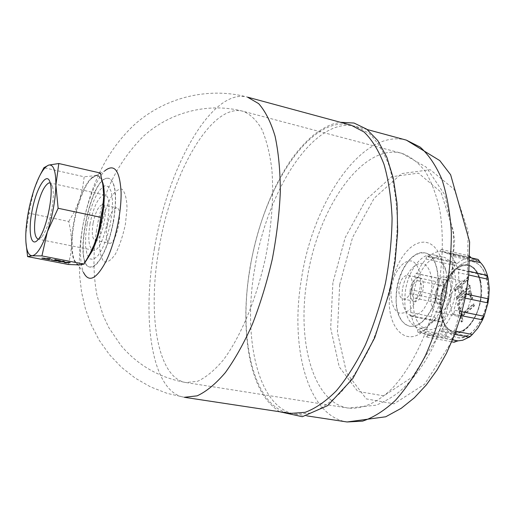 <?xml version="1.0" encoding="UTF-8"?>
<svg xmlns="http://www.w3.org/2000/svg" width="515" height="515" viewBox="0 0 515 515"><rect width="100%" height="100%" fill="white"/><g stroke="black" fill="none" stroke-linecap="round" stroke-linejoin="round"><path stroke-width="0.39" stroke-dasharray="2.58 1.93" d="M91.805 178.158L104.886 170.768C95.359 181.087 88.071 199.118 83.037 224.849C79.432 246.009 79.587 261.871 83.501 272.435L74.508 260.397C72.892 256.464 72.1 250.818 72.145 243.466C72.074 220.517 82.13 186.745 91.805 178.158L94.857 176.066L97.65 175.75C99.543 176.194 101.069 177.984 102.234 181.119M93.099 223.214C91.58 233.121 92.23 238.825 95.056 240.318C101.693 242.674 109.553 205.318 102.53 204.803C98.738 205.446 95.597 211.581 93.099 223.214M90.061 223.574C87.685 238.947 88.702 247.812 93.106 250.161C103.38 253.869 115.611 195.751 104.712 195.011L103.637 194.992C97.998 197.631 93.479 207.159 90.061 223.574M107.139 226.156C105.646 236.018 106.354 241.709 109.27 243.215C116.107 245.61 123.928 208.446 116.705 207.88C112.811 208.491 109.624 214.588 107.139 226.156M436.54 290.042C438.117 286.952 439.939 285.535 442.005 285.799C448.205 286.662 444.4 304.738 438.381 303.032C434.802 300.998 434.19 296.666 436.54 290.042M436.688 289.379C431.261 300.535 439.913 311.272 445.385 299.865C450.915 288.426 441.986 277.978 436.688 289.379M440.789 310.281L436.07 318.186C430.289 325.686 424.392 328.95 418.38 327.971C407.449 323.826 403.129 311.453 405.421 290.846C408.363 270.04 422.274 251.887 433.759 254.912C439.649 256.444 443.737 261.8 446.003 270.999C448.501 283.881 446.763 296.975 440.789 310.281M468.187 307.687C464.942 313.822 461.234 316.616 457.05 316.081C444.136 314.227 451.79 277.875 464.356 281.377C469.661 283.347 471.824 289.224 470.852 299.015L468.187 307.687M448.481 303.599C453.773 293.247 451.61 278.106 444.851 277.128C432.51 273.665 424.798 310.307 437.486 312.116C441.6 312.631 445.263 309.792 448.481 303.599M420.253 293.898C422.609 287.177 422.049 282.806 418.566 280.778C416.551 280.527 414.755 281.969 413.185 285.098C410.841 291.786 411.414 296.151 414.903 298.179C416.899 298.423 418.682 296.994 420.253 293.898M413.88 292.617C411.62 313.152 416.004 325.499 427.032 329.652C435.381 330.694 442.894 324.83 449.569 312.071C460.655 290.441 456.161 258.845 442.353 256.856C430.772 253.811 416.796 271.875 413.88 292.617M390.512 288.767C383.263 327.308 408.537 353.58 429.375 324.141C440.904 309.026 446.73 281.332 442.276 262.85L440.177 255.994L437.274 250.342L433.669 246.054L429.516 243.273L424.952 242.05L420.143 242.404L415.251 244.297L410.429 247.631L405.826 252.292L401.591 258.105L397.838 264.877L394.69 272.403L392.224 280.45L390.512 288.767M85.979 261.06L80.9 264.826M78.879 264.935L76.452 263.526L74.508 260.397M57.229 260.693L50.972 259.509C57.899 260.983 57.281 260.242 59.212 260.313L54.841 259.663M54.893 259.354L59.727 260.616M88.741 256.354C85.284 261.929 82.104 264.787 79.207 264.91L78.357 264.839C73.89 263.423 71.649 256.264 71.63 243.363L70.909 232.477L68.778 221.482L28.898 213.165L33.913 190.074L40.054 175.119M68.778 221.482L74.797 210.95L79.465 199.968L82.548 188.548L84.203 176.793L43.929 167.697M100.399 173.034L95.243 175.654L84.203 176.793M482.536 319.86L452.782 313.95C454.314 313.274 454.7 311.993 453.94 310.107L457.835 296.563C459.528 295.443 459.792 294.097 458.62 292.526L459.148 282.246L458.311 272.673L459.18 270.195L458.62 269.03L457.597 269.268C456.129 263.538 453.882 259.084 450.844 255.923L450.413 253.103L449.035 254.294L443.66 251.7L441.928 251.423L441.278 249.44L439.713 251.417C435.806 251.758 431.956 253.599 428.165 256.934L427.521 256.019L426.478 256.67L426.027 259L421.611 264.53L416.596 273.639L416.281 273.452C414.884 274.109 414.517 275.319 415.174 277.083L411.562 289.861C410.043 290.93 409.798 292.198 410.828 293.653L410.223 303.367L410.854 312.541L410.043 314.594L410.423 315.933L411.459 315.856C412.695 321.476 414.71 326.008 417.51 329.446L417.974 332.323L419.197 331.242L426.027 334.879L426.748 337.016L428.21 335.13C432.098 335.226 436.031 333.714 440.016 330.585L440.769 331.634L441.838 330.978L442.269 328.609L447.715 322.055L452.395 313.725M455.884 331.28L442.269 328.609M465.212 298.121L457.835 296.563M462.013 311.762L453.94 310.107M478.049 259.515L478.68 261.163L472.712 258.337L441.928 251.423M478.235 260.951L449.035 254.294M478.68 261.163L470.929 258.054M469.049 337.151L470.008 336.45L440.016 330.585M470.008 336.45L469.712 336.881M410.828 293.653L439.881 299.698L439.237 309.29L439.952 318.373L436.817 320.51L438.883 321.727L440.602 321.656L443.164 329.22L446.923 335.156C444.973 336.237 444.458 337.055 445.372 337.615L448.668 336.945L455.698 340.595L426.027 334.879M448.668 336.945L419.197 331.242M446.923 335.156L417.51 329.446M440.602 321.656L411.459 315.856M410.223 289.34C409.496 295.983 410.854 299.955 414.292 301.262C422.255 303.541 427.456 278.827 419.249 277.707C414.916 277.733 411.91 281.615 410.223 289.34M441.278 249.44L468.309 255.64L469.068 258.118C465.071 258.421 461.137 260.21 457.269 263.474L455.144 262.244C453.052 262.322 453.033 263.41 455.093 265.508L449.91 271.965L445.539 279.915L444.735 279.626C441.201 279.812 440.988 281.042 444.104 283.314L440.499 295.938L411.562 289.861M468.309 255.64L469.86 256.38M457.597 269.268L487.544 275.931L487.415 275.461M454.037 342.25L455.698 340.595M442.881 318.637C437.01 293.267 455.917 256.85 473.182 261.787C484.499 264.118 491.046 283.784 486.669 304.198C482.452 324.643 468.528 340.003 457.236 337.57C449.988 335.761 445.205 329.452 442.881 318.637M439.656 299.659C436.147 297.696 436.43 296.453 440.499 295.938M488.619 298.925L458.492 292.514M468.747 274.978L458.311 272.673M469.757 260.223L450.844 255.923M469.068 258.118L439.713 251.417M455.093 265.508L426.027 259M457.269 263.474L428.165 256.934M444.104 283.314L415.174 277.083M445.539 279.915L416.596 273.639M439.881 299.698L410.931 293.666M439.952 318.373L410.854 312.541M459.889 308.891C455.962 300.284 465.399 297.168 469.249 292.926L470.903 299.157L472.139 298.069L469.815 290.627C465.927 294.58 458.099 296.962 457.61 304.79L458.678 309.959L459.889 308.891L460.526 309.026C456.599 300.412 466.043 297.303 469.892 293.067L471.553 299.292L470.903 299.157M459.612 311.478L461.794 321.997L463.011 320.942L462.11 316.628L474.444 305.859L474.045 304.024L461.73 314.8L460.816 310.416L459.612 311.478L458.968 311.35L461.15 321.869L462.361 320.806L461.466 316.5L473.794 305.723L473.394 303.889L461.086 314.671L460.178 310.288L458.968 311.35M460.816 310.416L460.178 310.288M461.73 314.8L461.086 314.671M474.045 304.024L473.394 303.889M474.444 305.859L473.794 305.723M462.11 316.628L461.466 316.5M463.011 320.942L462.361 320.806M461.794 321.997L461.15 321.869M461.389 292.514L456.058 297.303L456.425 299.093L469.783 287.119L469.39 285.316L462.592 291.426L461.292 285.265L468.058 279.13L467.665 277.295L454.404 289.34L454.784 291.162L460.088 286.353L461.389 292.514L462.026 292.649L456.696 297.432L457.069 299.228L470.427 287.261L470.034 285.458L463.236 291.561L461.929 285.4L468.702 279.272L468.302 277.437L455.041 289.475L455.421 291.297L460.725 286.488L462.026 292.649M486.907 279.51C484.409 269.435 479.838 263.526 473.182 261.787C455.917 256.85 437.01 293.267 442.881 318.643C445.205 329.452 449.988 335.761 457.236 337.57C473.993 342.494 493.602 305.034 486.907 279.51M399.08 286.997C398.34 293.672 399.666 297.657 403.065 298.957C410.938 301.224 416.165 276.394 408.047 275.293C403.76 275.332 400.767 279.239 399.08 286.997M254.635 269.017C242.404 338.535 258.105 408.646 295.456 414.144L310.146 413.127C320.517 409.341 331.003 402.17 341.606 391.6C352.041 379.149 361.73 363.912 370.671 345.887C378.924 326.587 385.638 305.968 390.808 284.023C394.921 261.852 397.091 240.273 397.316 219.287C396.402 199.183 393.679 181.338 389.147 165.733C383.701 151.79 376.999 141.001 369.03 133.353L356 126.503C314.652 115.128 266.77 190.35 254.635 269.017M351.127 125.184C310.017 113.873 262.309 189.301 250.116 268.09C237.84 337.718 253.335 407.919 290.466 413.391M59.907 261.324L64.311 261.182L62.972 260.925M65.791 262.47L64.459 262.206L66.235 262.154L62.058 261.343M70.265 262.341L68.901 262.077L70.214 262.644M62.07 261.26L66.641 262.141L68.901 262.077M46.73 258.685L49.949 259.309L46.717 258.775M46.286 258.691L42.243 257.815L49.273 258.582M38.413 239.179L41.728 237.042C45.906 231.602 49.26 222.467 51.79 209.637C53.579 199.292 53.785 191.516 52.408 186.308L50.232 183.012M25.866 241.516L25.795 234.158L28.898 213.165M68.373 264.485L70.729 254.043L71.63 243.363C71.933 229.149 74.54 214.684 79.465 199.968C84.589 185.612 89.848 177.508 95.243 175.654L97.129 175.634C100.283 176.452 102.343 180.714 103.315 188.413M456.696 297.432L456.058 297.303M460.725 286.488L460.088 286.353M455.421 291.297L454.784 291.162M455.041 289.475L454.404 289.34M468.302 277.437L467.665 277.295M468.702 279.272L468.058 279.13M461.929 285.4L461.292 285.265M463.236 291.561L462.592 291.426M470.034 285.458L469.39 285.316M470.427 287.261L469.783 287.119M457.069 299.228L456.425 299.093M471.553 299.292L472.789 298.204L470.459 290.763C466.571 294.715 458.736 297.097 458.247 304.919L459.322 310.088L460.526 309.026M459.322 310.088L458.678 309.959M458.247 304.919L457.61 304.79M472.789 298.204L472.139 298.069M452.576 339.823L428.21 335.13M475.313 316.068C485.6 296.415 481.177 267.568 468.129 265.656L463.68 265.56L459.123 267.176L454.681 270.401L450.58 275.042L447.014 280.868L444.155 287.57L442.134 294.825L441.059 302.273L440.975 309.56L441.889 316.326L443.769 322.229L446.537 326.974L450.059 330.289L454.166 331.995C462.064 332.993 469.114 327.682 475.313 316.068C485.6 296.415 481.177 267.568 468.129 265.656L463.687 265.56L459.123 267.176L454.681 270.401L450.58 275.042L447.014 280.868L444.155 287.57L442.14 294.825L441.059 302.273L440.975 309.56L441.889 316.326L443.776 322.236L446.537 326.974L450.059 330.289L454.166 331.995C462.064 332.993 469.114 327.682 475.313 316.068M440.776 298.031C438.735 317.182 443.042 328.731 453.676 332.671C461.743 333.688 468.946 328.261 475.287 316.39C480.81 304.455 482.446 292.572 480.186 280.746C477.978 271.695 473.903 266.39 467.955 264.839C456.799 261.923 443.441 278.673 440.776 298.031M480.547 280.823C478.338 271.772 474.264 266.474 468.315 264.922L463.764 264.819L459.103 266.474L454.558 269.77L450.368 274.521L446.724 280.469L443.801 287.325L441.735 294.741L440.634 302.357L440.544 309.805L441.484 316.725L443.409 322.757L446.235 327.604L449.84 330.997L454.037 332.742C468.978 337.132 486.45 303.65 480.547 280.823M106.637 178.242L108.562 178.229L111.24 179.96L113.345 183.778L114.761 189.539L115.412 196.988L115.244 205.755L114.259 215.405L112.502 225.448L110.062 235.336L107.075 244.567L103.695 252.665L100.097 259.212L96.479 263.918L93.015 266.564L89.868 267.066C73.291 265.502 89.475 180.263 106.637 178.242M113.635 220.838C109.238 246.64 97.412 269.326 90.093 267.111C73.51 265.547 89.694 180.308 106.856 178.293L108.787 178.28C115.721 181.776 117.336 195.958 113.635 220.838M87.183 223.916L85.67 235.78L85.58 246.279L86.945 254.275L89.649 258.845L93.427 259.406L97.869 255.781L102.479 248.282L106.714 237.737L110.049 225.364L112.077 212.669L112.56 201.178L111.465 192.256L108.942 186.887L105.318 185.606C97.76 189.282 91.715 202.054 87.183 223.916M431.956 308.479C442.977 286.655 438.703 254.88 425.107 252.955L420.459 252.904L415.669 254.751L410.983 258.363L406.638 263.545L402.839 270.008L399.769 277.43L397.574 285.445L396.357 293.666L396.17 301.7L397.039 309.142L398.932 315.631L401.758 320.826L405.402 324.444L409.676 326.272C417.89 327.283 425.319 321.347 431.956 308.479M402.46 289.185C401.037 301.03 403.766 311.208 409.522 315.026C413.77 316.229 418.148 314.729 422.654 310.532C426.793 304.893 429.742 297.966 431.499 289.771C432.922 277.424 429.864 267.169 423.909 263.796C415.431 260.925 405.241 273.227 402.46 289.185M431.712 308.427C425.075 321.302 417.652 327.237 409.438 326.227C398.604 322.094 394.348 309.695 396.679 289.024C399.64 268.141 413.487 249.897 424.869 252.904C438.458 254.828 442.733 286.604 431.712 308.427M154.423 248.455C141.31 320.504 152.144 392.507 184.344 397.29L167.066 393.344L150.605 386.92L135.303 378.171L121.482 367.317L109.418 354.629L99.305 340.415L91.284 325.017L85.381 308.755L81.531 291.921L79.671 276.001L79.259 263.963L79.625 251.854L80.707 239.713L82.471 227.598C89.34 190.737 102.961 154.88 133.218 125.769C163.03 98.204 207.191 86.263 247.522 97.142C211.858 87.395 167.8 167.002 154.423 248.455M101.062 226.819L99.414 242.327C99.595 251.635 101.069 258.073 103.843 261.639C107.249 262.895 111.105 260.371 115.418 254.069C119.609 245.764 122.937 235.799 125.409 224.167L127.038 207.938C126.69 198.442 125.016 192.192 122.029 189.179C118.489 188.58 114.639 191.541 110.487 198.063C106.528 206.251 103.386 215.837 101.062 226.819M159.09 248.204C147.213 313.609 157.217 378.261 185.986 382.555L197.606 381.28C205.916 377.463 214.433 370.44 223.15 360.204C240.499 337.235 256.386 299.357 265.534 257.655C271.746 225.583 273.864 196.234 271.888 169.609C269.834 153.38 266.435 139.848 261.704 129.027C256.335 119.969 250.123 114.06 243.08 111.285C211.182 102.543 171.225 174.167 159.09 248.204M307.23 278.673C296.531 340.653 312.85 402.807 348.192 408.073C361.923 409.451 377.128 402.955 392.018 388.58C411.678 367.665 428.641 332.703 437.274 293.801C442.932 263.841 443.821 236.179 439.939 210.802C436.553 195.262 431.692 182.181 425.364 171.553C418.36 162.553 410.513 156.47 401.809 153.316C362.631 142.546 317.723 208.408 307.23 278.673M332.896 282.703L330.681 328.209L339.218 366.847L357.796 391.432L383.842 395.835L412.599 376.916L437.628 336.861L452.582 284.203L453.618 231.789L440.975 192.121L418.463 173.137L391.6 176.742L365.753 200.084L345.192 237.627L332.896 282.703M391.394 286.868C389.952 298.764 392.623 308.974 398.307 312.785C402.505 313.983 406.837 312.47 411.311 308.24C415.431 302.562 418.373 295.604 420.137 287.364C421.585 274.965 418.592 264.678 412.702 261.311C404.32 258.459 394.2 270.845 391.394 286.868M339.675 284.628L337.434 332.284L346.556 372.879L366.313 398.9L394.039 403.818L424.688 384.171L451.359 342.102L467.208 286.578L468.103 231.293L454.385 189.552L430.237 169.699L401.623 173.613L374.244 198.153L352.569 237.479L339.675 284.628M406.38 140.138C362.605 128.061 313.075 201.281 301.5 278.634C289.668 346.962 307.507 416.165 347.065 421.972M95.056 240.318L109.27 243.215M102.53 204.803L116.705 207.88M96.601 230.063C92.958 252.723 93.093 274.559 97.02 295.571L103.258 315.792L108.89 327.701L120.993 345.539C138.084 365.553 159.747 377.888 185.986 382.555L348.192 408.073L376.246 405.189C385.503 401.185 393.293 396.621 399.608 391.503C412.914 379.941 424.27 364.71 433.675 345.803L445.404 315.766L449.64 299.736L454.681 239.72L444.754 194.805L426.124 167.072L401.809 153.316L243.08 111.285C207.822 101.983 169.351 112.495 143.228 136.436C117.884 162.051 102.343 193.26 96.601 230.063M442.353 256.856L433.759 254.912M427.032 329.652L418.38 327.971M464.356 281.377L444.851 277.128M457.05 316.081L437.486 312.116M414.903 298.179L438.381 303.032M418.566 280.778L442.005 285.799M446.003 270.999L442.276 262.85M436.07 318.186L429.375 324.141M443.66 251.7L472.712 258.337L478.577 261.092M440.769 331.634L454.739 334.364M417.974 332.323L445.372 337.608M452.782 313.95L460.951 315.611M458.62 292.526L465.998 294.097M458.434 268.952L469.088 271.328M450.413 253.103L469.835 257.545M427.521 256.019L455.144 262.244M416.281 273.452L444.735 279.626M410.758 316.126L438.883 321.727M469.249 292.926L469.892 293.067M403.065 298.957L414.292 301.262M408.047 275.293L419.249 277.707M295.456 414.144L306.934 415.888M356 126.503L367.201 129.535M279.542 411.73C266.783 402.633 258.742 391.838 251.552 366.519C244.528 337.505 243.975 304.726 249.904 268.161C257.436 225.924 270.871 190.241 290.196 161.105C298.236 149.653 306.786 140.357 315.85 133.231C329.748 123.948 332.593 124.057 340.46 122.293M52.408 186.308L50.11 182.568M41.728 237.042L38.116 239.539M104.712 195.011L49.858 182.889M93.106 250.161L38.013 239.14M97.65 175.75L97.129 175.634M78.763 264.916L78.357 264.839M469.815 290.627L470.459 290.763M426.748 337.016L451.745 341.812M468.315 264.922L467.955 264.839M454.037 332.742L453.676 332.671"/><path stroke-width="0.77" d="M83.501 272.435C88.825 282.902 96.26 279.323 105.82 261.704C114.845 243.666 121.534 213.3 121.083 192.243C119.821 170.407 114.42 163.249 104.886 170.768M102.234 181.119C107.474 193.646 102.06 231.512 92.05 251.333L85.979 261.06M80.9 264.826L78.763 264.916M54.841 259.663L60.622 260.848C60.146 261.15 58.047 261.053 54.333 260.558L50.914 259.805C57.841 261.279 57.223 260.545 59.161 260.616L54.841 259.663M59.727 260.616L57.229 260.693M103.315 188.413L103.734 195.616L102.8 184.389L100.399 173.034L58.794 163.519L55.89 185.059L58.124 208.26L47.367 231.756C41.973 247.007 36.88 255.015 32.091 255.781L27.598 256.612L25.866 241.516M58.794 163.519L48.719 165.083C53.489 164.201 55.884 170.864 55.89 185.059C55.433 200.168 52.594 215.734 47.367 231.756L41.921 255.916L32.091 255.781C27.604 255.331 25.505 248.121 25.795 234.158C26.42 219.77 29.123 205.079 33.913 190.074C38.876 175.428 43.814 167.098 48.719 165.083L43.929 167.697L40.054 175.119M88.741 256.354L95.52 241.548C100.889 225.853 103.624 210.538 103.734 195.616L102.736 208.15L100.702 217.311L99.215 227.862L97.161 236.469L92.108 249.801L84.061 264.105L41.921 255.916M84.061 264.105L79.207 264.91L68.373 264.485L27.598 256.612M49.511 259.624L41.812 258.137L45.339 258.73L49.208 258.569L50.56 258.833L46.678 258.987L49.524 259.541M59.856 261.626L58.536 261.369L62.92 261.227L64.259 261.485L62.019 261.556L66.583 262.444L70.214 262.644L65.759 262.772L64.407 262.508L66.184 262.457L61.62 261.569L59.856 261.626L61.62 261.569M100.702 217.311L58.124 208.26M460.951 315.611L482.536 319.86M469.712 336.881L469.152 337.171C468.927 336.9 469.654 336.347 471.334 335.51L472.3 334.505L455.884 331.28M472.3 334.505L477.823 328.087L482.549 319.899M482.42 319.982C481.647 319.043 482.182 317.864 484.023 316.461L488.001 302.929L465.212 298.121M484.119 316.3L462.013 311.762M469.86 256.38L471.199 257.841M487.415 275.461C485.864 270.002 483.566 265.734 480.521 262.669L478.049 259.515M465.998 294.097L488.632 298.919L489.244 288.78L488.175 278.692C486.9 276.761 486.598 275.66 487.274 275.377L487.531 275.795M487.988 302.878L488.619 298.919C487.254 299.814 487.042 301.133 487.988 302.878L488.001 302.929M451.745 341.812L454.037 342.25L457.944 340.859L462.657 340.267L469.049 337.151M488.31 279.304L468.747 274.978M480.521 262.669L469.757 260.223M290.466 413.391L305.073 412.348C315.399 408.55 325.841 401.346 336.398 390.75C346.801 378.268 356.457 362.985 365.38 344.915C373.62 325.57 380.327 304.899 385.51 282.909C389.636 260.693 391.825 239.069 392.082 218.045C391.2 197.908 388.522 180.031 384.036 164.414C378.641 150.457 371.991 139.662 364.079 132.02L351.127 125.184L247.522 97.142L258.646 103.624C265.334 111.169 270.819 122.049 275.087 136.263C278.499 152.247 280.25 170.665 280.334 191.509C279.388 213.339 276.709 235.857 272.306 259.077C266.976 282.098 260.345 303.792 252.421 324.147C243.943 343.196 234.917 359.341 225.345 372.596C215.708 383.887 206.309 391.632 197.148 395.842L184.351 397.29L290.466 413.391M62.058 261.343L61.671 261.272M68.862 262.38L65.791 262.47M62.927 261.227L62.019 261.556M46.717 258.775L46.286 258.691M49.273 258.582L46.678 258.987M50.232 183.012L48.906 182.902C43.827 185.741 39.546 195.526 36.063 212.264C33.526 227.913 34.177 236.874 38.013 239.14L38.413 239.179M31.898 211.729C35.876 188.651 46.904 170.362 50.11 182.568C54.081 193.627 46.215 231.016 38.116 239.539C31.132 248.249 27.9 232.374 31.898 211.729M457.944 340.859L452.576 339.823M347.065 421.972L362.554 421.141C373.439 417.549 384.383 410.635 395.385 400.393C406.187 388.31 416.146 373.484 425.268 355.923C433.649 337.106 440.389 316.976 445.488 295.526C449.466 273.845 451.41 252.704 451.327 232.111C450.059 212.36 446.917 194.779 441.909 179.368C435.967 165.56 428.738 154.822 420.221 147.142L406.38 140.138L439.784 160.596L450.638 174.778L469.609 241.889L468.747 274.984L465.753 295.385L460.983 315.502L454.533 334.905L446.524 353.174L437.081 369.95L426.323 384.911L414.356 397.78L401.275 408.286L385.722 416.783L347.065 421.972L306.934 415.888M454.739 334.364L469.139 337.171M478.647 260.036L477.881 259.38L469.835 257.545M488.175 278.692L487.428 275.48M482.478 319.976L484.023 316.461M469.365 337.151L471.334 335.51M469.088 271.328L487.274 275.377M367.201 129.535L406.38 140.138M340.46 122.293L354.043 123.046L366.699 129.162L377.804 140.614L386.823 157.172L393.351 178.37L397.046 203.522L397.657 231.66L395.102 261.588L389.449 291.941L374.701 337.821L352.846 378.519L327.72 405.595L302.311 416.712L279.542 411.73"/></g></svg>
